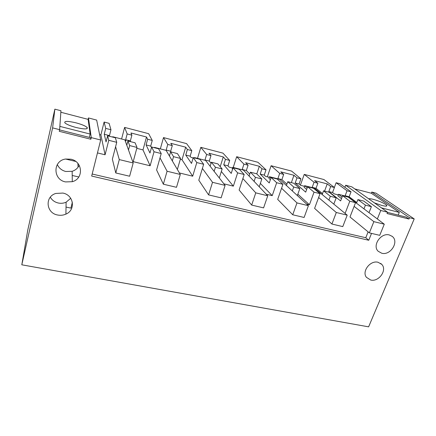 <?xml version="1.0" encoding="UTF-8"?>
<svg xmlns="http://www.w3.org/2000/svg" width="436" height="436" viewBox="0 0 436 436"><rect width="100%" height="100%" fill="white"/><g stroke="black" fill="none" stroke-linecap="round" stroke-linejoin="round"><path stroke-width="0.65" d="M354.74 188.908L371.308 193.23L371.772 192.063L376.045 193.181L414.2 218.91L368.616 326.842L21.8 264.805L52.614 127.895L54.865 109.158L27.762 230.104L21.8 264.805M60.844 112.254L88.105 119.366L88.448 117.943L96.661 120.091L100.694 139.994L91.669 176.057L368.758 240.263L365.771 237.729L92.176 174.024M100.694 139.994L91.266 137.623L90.868 139.242L59.252 131.312L59.628 129.661L52.614 127.895M414.2 218.91L409.508 217.728L408.963 219.025L387.026 213.526L387.566 212.207L380.764 210.495L377.353 218.959M371.527 233.396L368.758 240.263M57.694 215.019C46.129 213.209 44.51 196.701 55.819 193.442L62.909 193.072C73.886 195.045 75.869 210.087 65.912 214.114C63.307 215.28 60.566 215.586 57.694 215.019M378.039 262.259L381.778 264.39C387.451 270.042 378.791 282.168 370.698 280.032L366.425 277.323C361.591 271.437 370.262 260.107 378.039 262.259M389.31 234.955L392.22 236.383C399.371 241.626 390.525 255.736 381.762 253.245L378.175 251.261C371.995 245.621 380.901 232.464 389.31 234.955M70.959 159.211C82.949 161.56 83.783 178.831 72.294 181.692L65.564 181.916C52.86 179.725 52.691 160.71 65.607 159.042L70.959 159.211M124.614 127.405L127.165 133.939L131.885 135.16L130.964 132.969L146.507 137.002L147.646 139.231L152.262 140.425L148.643 133.689L124.614 127.405L121.595 138.997M163.505 137.58L167.767 144.436L172.285 145.602L170.808 143.308L185.698 147.177L187.382 149.504L191.802 150.649L186.564 143.608L163.505 137.58L160.334 148.878M200.827 147.341L206.659 154.486L210.986 155.603L208.991 153.221L223.27 156.927L225.45 159.347L229.69 160.443L222.965 153.134L200.827 147.341L197.508 158.361M236.666 156.715L243.937 164.121L248.084 165.195L245.621 162.726L259.327 166.285L261.965 168.781L266.031 169.833L257.938 162.285L236.666 156.715L233.222 167.468M271.11 165.729L279.699 173.365L283.683 174.395L280.784 171.849L293.951 175.267L297.009 177.839L300.916 178.853L291.57 171.081L271.11 165.729L267.339 176.842M304.241 174.395L314.045 182.243L317.871 183.234L314.574 180.624L327.234 183.905L330.679 186.543L334.428 187.513L323.932 179.545L304.241 174.395L300.409 185.12M336.134 182.739L347.051 190.777L351.045 191.807L339.998 183.747L336.134 182.739L334.363 187.464M387.566 212.207L351.836 186.848L345.672 185.235L344.881 187.311M59.628 129.661L60.947 110.749L54.865 109.158M104.106 122.042L105.725 128.397L110.962 129.754L109.114 123.35L104.106 122.042L100.89 134.915L99.599 134.588M65.613 159.042L75.788 161.456M371.772 192.063L409.508 217.728M88.448 117.943L91.266 137.623M88.105 119.366L90.148 134.059L89.331 137.389M59.574 129.901L90.655 137.721L90.868 139.242M371.308 193.23L399.3 212.403L398.188 215.095M387.484 212.403L406.145 217.095L408.963 219.025M345.672 185.235L380.764 210.495M368.12 231.876L365.771 237.729M70.719 198.293L66.109 202.195C63.64 203.301 61.04 203.574 58.32 203.023C54.729 202.179 52.064 200.238 50.314 197.192M79.178 165.266C77.772 168.242 75.428 170.253 72.153 171.304L65.782 171.495C61.792 170.465 58.969 168.143 57.307 164.536M152.262 140.425L150.693 146.115L151.526 147.352M167.767 144.436L166.171 150.06L166.596 151.188M191.802 150.649L190.156 156.186L191.028 157.412L193.148 157.952M206.659 154.486L204.985 159.968L205.274 160.339M229.69 160.443L227.979 165.838L229.096 167.108L232.552 167.985M243.937 164.121L242.198 169.462L242.558 169.849M266.031 169.833L264.254 175.092L265.606 176.4L269.241 177.327M279.699 173.365L277.906 178.575L278.332 178.973M300.916 178.853L299.085 183.981L300.644 185.327L304.448 186.292M314.045 182.243L312.198 187.327L312.688 187.736M334.428 187.513L332.554 192.521L334.303 193.895L338.26 194.903M347.051 190.777L345.154 195.737L345.699 196.156M371.401 206.653L365.433 205.149L357.902 199.584L363.749 201.072L371.401 206.653L369.014 212.664M351.045 191.807L349.143 196.756L356.768 202.495M381.484 207.89L399.3 212.403M368.665 198.789C369.401 198.571 370.943 198.762 373.287 199.356C379.712 201.209 384.181 203.181 386.699 205.263C387.446 206.348 385.909 206.435 382.089 205.52L374.486 202.92M59.857 126.38L90.148 134.059M76.186 127.525C70.403 125.966 66.632 124.413 64.866 122.848C64.048 120.941 67.749 120.936 75.968 122.827C81.668 124.369 85.396 125.917 87.156 127.476C88.077 129.361 84.421 129.378 76.186 127.525M97.457 152.911L105.076 154.775L100.89 134.915M112.641 137.084L112.728 136.741L124.854 139.831L133.193 162.971L129.623 176.231L115.78 172.961L112.374 159.195L116.734 142.321L115.36 137.776L107.61 135.798L106.052 141.945L104.253 134.261L105.725 128.397M107.61 135.798L108.755 140.305L105.076 154.775M110.962 129.754L109.48 135.596L109.676 136.326M127.165 133.939L125.644 139.722L126.064 140.866L125.143 140.632M66.027 207.073L70.915 208.114L72.349 202.233M72.207 175.468L78.518 176.918M77.891 163.424L78.066 167.179M365.433 205.149L363.967 208.855M330.679 186.543L328.804 191.568L340.62 200.914L342.609 195.688L348.233 197.121L355.553 202.653L349.988 216.97L369.347 232.879L373.859 221.651L384.28 224.191L379.734 235.336L369.347 232.879M355.553 202.653L349.808 201.203L345.099 213.417M336.216 197.77L330.335 196.282L323.561 190.832L329.311 192.298L336.216 197.77L333.812 204.124M330.335 196.282L328.908 200.08M297.009 177.839L295.188 182.989L305.685 192.134L307.625 186.772L313.484 188.265L320.029 193.677L314.607 208.37L331.91 224.033L336.303 212.495L347.209 215.155L342.778 226.606L331.91 224.033M320.029 193.677L314.034 192.162L309.435 204.746L306.628 204.059M299.843 188.581L293.706 187.028L287.76 181.708L293.76 183.234L299.843 188.581L297.352 195.546M293.706 187.028L292.322 190.93M261.965 168.781L260.194 174.057L269.257 182.973L271.132 177.474L277.247 179.033L282.942 184.308L277.688 199.394L292.725 214.774L296.987 202.909L308.405 205.694L304.11 217.466L292.725 214.774M282.942 184.308L276.68 182.728L272.222 195.644L266.233 194.184M261.856 178.983L255.442 177.359L250.4 172.187L256.662 173.784L261.856 178.983L259.229 186.782M255.442 177.359L254.106 181.371M225.45 159.347L223.744 164.754L231.233 173.414L233.042 167.762L239.429 169.391L244.193 174.52L239.124 190.014L251.665 205.073L255.769 192.859L267.748 195.78L263.595 207.89L251.665 205.073M244.193 174.52L237.642 172.863L233.347 186.139L223.881 183.823M222.142 168.95L215.428 167.255L211.389 162.246L217.929 163.914L222.142 168.95L219.297 177.97M215.428 167.255L214.147 171.375M187.382 149.504L185.741 155.058L191.513 163.429L193.246 157.625L199.922 159.325L203.661 164.279L198.8 180.21L208.593 194.892L212.523 182.313L225.096 185.382L221.112 197.851L208.593 194.892M203.661 164.279L196.805 162.552L192.69 176.199L179.414 172.95M180.575 158.448L173.544 156.671L170.601 151.853L177.441 153.597L180.575 158.448L177.354 169.457M173.544 156.671L172.324 160.911M147.646 139.231L146.087 144.937L149.973 152.987L151.624 147.014L158.606 148.796L161.216 153.559L156.595 169.947L163.353 184.205L167.086 171.234L180.297 174.46L176.509 187.311L163.353 184.205M161.216 153.559L154.039 151.744L150.131 165.789L133.203 161.652L137.029 147.45L129.661 145.586L128.506 149.951M116.734 142.321L108.755 140.305M146.507 137.002L142.992 149.897L136.79 148.338M142.992 149.897L150.131 165.789M151.624 147.014L154.039 151.744M150.693 146.115L146.087 144.937M131.885 135.16L130.353 140.921L125.644 139.722M129.661 145.586L127.922 140.975L135.084 142.801L137.029 147.45M130.353 140.921L130.647 141.673M172.285 145.602L170.678 151.21L171.157 151.995M170.678 151.21L166.171 150.06M185.698 147.177L182.008 159.734L180.324 159.309M182.008 159.734L192.69 176.199M193.246 157.625L196.805 162.552M190.156 156.186L185.741 155.058M210.986 155.603L209.302 161.069L211.068 163.277M209.302 161.069L204.985 159.968M223.27 156.927L220.218 166.65M221.341 171.495L233.347 186.139M233.042 167.762L237.642 172.863M227.979 165.838L223.744 164.754M267.748 195.78L243.397 170.062L232.753 167.348L232.23 168.983L232.541 169.332M248.084 165.195L246.34 170.52L249.774 174.095M246.34 170.52L242.198 169.462M259.327 166.285L256.782 173.904M260.368 183.409L272.222 195.644M271.132 177.474L276.68 182.728M264.254 175.092L260.194 174.057M308.405 205.694L279.661 179.31L269.453 176.711L268.914 178.302L270.369 179.708M283.683 174.395L281.885 179.594L286.899 184.155M281.885 179.594L277.906 178.575M293.951 175.267L291.362 182.624M297.837 194.194L309.435 204.746M307.625 186.772L314.034 192.162M299.085 183.981L295.188 182.989M347.209 215.155L314.465 188.189L304.666 185.687L304.11 187.246L306.661 189.431M317.871 183.234L316.018 188.303L322.526 193.633M316.018 188.303L312.198 187.327M327.234 183.905L324.575 191.088M342.609 195.688L349.808 201.203M332.554 192.521L328.804 191.568M384.28 224.191L347.901 196.712L338.483 194.314L337.905 195.829L341.492 198.625M349.143 196.756L345.154 195.737M357.902 199.584L356.49 203.203M109.48 135.596L104.253 134.261M323.561 190.832L322.188 194.543M287.76 181.708L286.425 185.518M250.4 172.187L249.114 176.1M211.389 162.246L210.147 166.263M170.601 151.853L169.419 155.984M127.922 140.975L126.8 145.226M338.483 194.314L342.075 197.088M354.103 206.386L373.859 221.651M304.666 185.687L307.227 187.862M318.618 197.508L336.303 212.495M269.453 176.711L270.92 178.101M281.574 188.243L296.987 202.909M232.753 167.348L233.156 167.795M242.868 178.558L255.769 192.859M194.374 157.908L194.472 157.587L205.579 160.415L225.096 185.382M194.472 157.587L194.783 158.017M202.391 168.438L212.523 182.313M154.409 147.728L154.502 147.39L166.1 150.349L180.297 174.46M154.502 147.39L154.72 147.804M160.012 157.832L167.086 171.234M133.193 162.971L119.284 159.581L115.78 172.961M112.728 136.741L112.842 137.133M115.595 146.725L119.284 159.581M65.912 214.114L66.109 202.195M380.672 263.404L381.778 264.39M391.92 236.149L392.22 236.383M72.294 181.692L72.153 171.304M386.351 206.124L386.699 205.263M87.156 127.476L86.851 128.724"/></g></svg>
